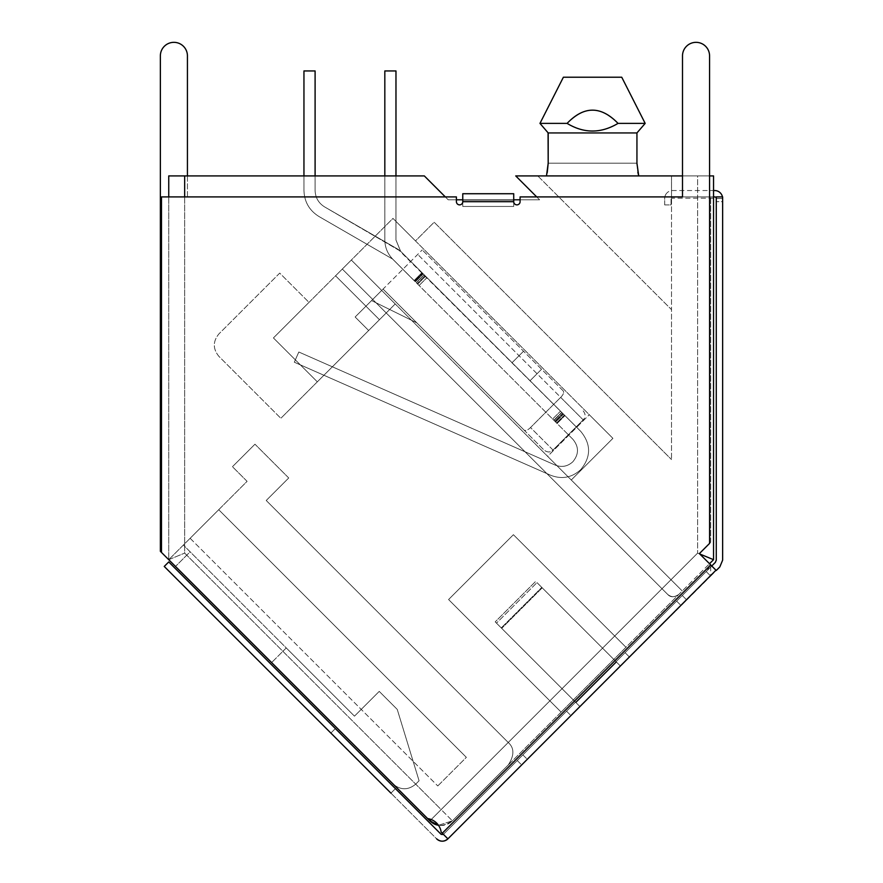 <?xml version="1.0" encoding="UTF-8"?>
<svg xmlns="http://www.w3.org/2000/svg" width="883" height="883" viewBox="0 0 883 883"><rect width="100%" height="100%" fill="white"/><g stroke="black" fill="none" stroke-linecap="round" stroke-linejoin="round"><path stroke-width="0.66" stroke-dasharray="4.42 3.31" d="M548.188 163.41L546.4 175.916L638.729 175.905M636.941 163.223L638.541 175.231M638.53 175.176L638.376 174.558M637.846 172.207L636.952 163.984M638.729 175.916L546.422 175.827M308.995 302.372L351.324 260.043L395.22 303.951L317.328 381.842L368.652 330.507L317.328 381.842L273.421 337.935L308.995 302.372L273.421 337.935L317.328 381.842L368.652 330.507L317.328 381.842L273.421 337.935L308.995 302.372L273.421 337.935L317.328 381.842L368.652 330.507L317.328 381.842L273.421 337.935L308.995 302.372L273.421 337.935L317.328 381.842L368.652 330.507L317.328 381.842L273.421 337.935L308.995 302.372L273.421 337.935L317.328 381.842L368.652 330.507L317.328 381.842L273.421 337.935L308.995 302.372L273.421 337.935L317.328 381.842L368.652 330.507L317.328 381.842L273.421 337.935L308.995 302.372L273.421 337.935L317.328 381.842L368.652 330.507L317.328 381.842L273.421 337.935L308.995 302.372L273.421 337.935L317.328 381.842L395.22 303.951L351.324 260.043L273.421 337.935L351.324 260.043L381.71 290.441L351.324 260.043L381.71 290.441L351.324 260.043L381.71 290.441L351.324 260.043L381.71 290.441L351.324 260.043L381.71 290.441L351.324 260.043L381.71 290.441L351.324 260.043L273.421 337.935L317.328 381.842L273.421 337.935L308.995 302.372L273.421 337.935L317.328 381.842L379.458 319.701L280.849 418.31L317.328 381.842L273.421 337.935L308.995 302.372L279.723 273.101L218.94 333.884C212.792 341.39 212.792 348.895 218.94 356.401L280.849 418.31L218.94 356.401C212.792 348.895 212.792 341.39 218.94 333.884L279.723 273.101L308.995 302.372M355.143 317.008L368.652 330.507L355.143 317.008L381.71 290.441L351.324 260.043L381.71 290.441L355.143 317.008L368.652 330.507L355.143 317.008L381.71 290.441L355.143 317.008L368.652 330.507L355.143 317.008L381.71 290.441L355.143 317.008L368.652 330.507L355.143 317.008L381.71 290.441L355.143 317.008L368.652 330.507L355.143 317.008L381.71 290.441L355.143 317.008L368.652 330.507L355.143 317.008L381.71 290.441L355.143 317.008L368.652 330.507L355.143 317.008L381.71 290.441L355.143 317.008M415.485 240.916L612.912 438.343L415.485 240.916L434.16 222.229L671.521 459.579L434.16 222.229L415.485 240.916L392.968 218.399L415.485 240.916L392.968 218.399L342.317 269.05L392.968 218.399L415.485 240.916M589.281 414.712L612.912 438.343L571.268 479.999L612.912 438.343L571.268 479.999L351.324 260.043L682.261 590.981L547.626 456.356L571.268 479.999L547.626 456.356L571.268 479.999L547.626 456.356L571.268 479.999L547.626 456.356L571.268 479.999L547.626 456.356L571.268 479.999L547.626 456.356L571.268 479.999L547.626 456.356L589.281 414.712L612.912 438.343L571.268 479.999L547.626 456.356L589.281 414.712M678.884 594.358C675.153 597.46 671.4 597.46 667.625 594.358L386.213 312.946L667.625 594.358C671.345 597.46 675.098 597.46 678.884 594.358L625.97 647.261L513.409 534.701L448.575 599.535L549.877 700.848L448.575 599.535L513.409 534.701L614.723 636.014L513.409 534.701L448.575 599.535L561.135 712.106L508.233 765.009C514.425 755.484 514.425 747.978 508.233 742.493L266.224 500.484L508.233 742.493L266.224 500.484L288.73 477.968L266.224 500.484L508.233 742.493C514.425 747.978 514.425 755.484 508.233 765.009C514.425 755.484 514.425 747.978 508.233 742.493L549.877 700.848L561.135 712.106L448.575 599.535L513.409 534.701L625.97 647.261L678.884 594.358C674.215 597.526 670.462 597.526 667.625 594.358L342.317 269.05L335.562 275.805L342.317 269.05L667.625 594.358C670.495 597.504 674.237 597.504 678.884 594.358M395.22 303.951L386.213 312.946L395.22 303.951M386.213 312.946L379.458 319.701L386.213 312.946L342.317 269.05L386.213 312.946M168.741 196.909L168.741 559.69L247.085 481.345L168.741 559.69L168.741 175.916L424.326 175.916L448.211 199.801L424.326 175.916L168.741 175.916L168.741 559.69L247.085 481.345L232.45 466.71L247.085 481.345L168.741 559.69L168.741 175.916L424.326 175.916L448.211 199.801L539.612 199.801L515.727 175.916L539.612 199.801L515.727 175.916L537.791 175.916L671.521 309.646L671.521 459.579L671.521 309.646L537.791 175.916L515.727 175.916L713.552 175.916L713.552 198.2L671.521 198.2L671.521 175.916L671.521 198.2L713.552 198.2L713.552 175.916L671.521 175.916L671.521 309.646L671.521 175.916L537.791 175.916L671.521 309.646L537.791 175.916L713.552 175.916M462.769 199.801L513.718 199.801L462.769 199.801M232.45 466.71L254.966 444.204L288.73 477.968L254.966 444.204L232.45 466.71L247.085 481.345L232.45 466.71L254.966 444.204L232.45 466.71M445.319 196.909L448.211 199.801L539.612 199.801L520.087 199.801L539.612 199.801L536.721 196.909M317.328 381.842L273.421 337.935L317.328 381.842M190.132 538.299L218.719 509.712L190.132 538.299L218.719 509.712L190.132 538.299L437.769 785.947L190.132 538.299M614.723 636.014L625.97 647.261L561.135 712.106L625.97 647.261L614.723 636.014L661.996 588.729L614.723 636.014M184.657 175.916L184.657 553.1L452.405 820.837L441.147 809.579L697.625 553.1L713.552 559.69L452.405 820.837C442.869 827.029 435.374 827.029 429.889 820.837L549.877 700.848L561.135 712.106L452.405 820.837L508.233 765.009C514.425 755.484 514.425 747.978 508.233 742.493L429.889 820.837L393.189 784.148C400.694 790.296 408.2 790.296 415.705 784.148L419.083 780.771L397.24 709.402L379.237 691.389L354.469 716.157L183.377 545.054L354.469 716.157L286.258 647.945L354.469 716.157L379.237 691.389L397.24 709.402L419.083 780.771L415.705 784.148C408.2 790.296 400.694 790.296 393.189 784.148L271.622 662.57L393.189 784.148C400.694 790.296 408.2 790.296 415.705 784.148L419.083 780.771L397.24 709.402L379.237 691.389L397.24 709.402L419.083 780.771L415.705 784.148C408.2 790.296 400.694 790.296 393.189 784.148L168.741 559.69L184.657 553.1L168.741 559.69L427.637 818.585L160.364 551.323L160.364 55.872A13.532 13.532 0 0 1 173.896 42.34A13.532 13.532 0 0 1 187.428 55.872L187.428 196.909L456.412 196.909L161.49 196.909L161.49 552.438M571.268 479.999L612.912 438.343L571.268 479.999M438.465 825.274L452.405 820.837L438.465 825.274A15.916 15.916 0 0 0 452.405 820.837L709.502 563.74L699.369 553.608L715.97 570.219M190.132 551.809L183.377 545.054L190.132 551.809L175.496 566.445L190.132 551.809M288.73 477.968L266.224 500.484L288.73 477.968L254.966 444.204L288.73 477.968M442.206 834.81A1.589 1.589 0 0 0 443.398 834.347L575.55 702.195L443.398 834.347L442.273 833.221L710.627 564.866L706.19 571.555L710.694 576.058L706.19 571.555L715.329 562.405L716.268 560.153L716.268 196.909L716.268 198.498L722.636 198.498L722.636 201.688L722.636 198.498A7.958 7.958 0 0 0 714.678 190.54L672.647 190.54A7.958 7.958 0 0 0 667.018 192.869A7.958 7.958 0 0 1 672.647 190.54L713.552 190.54L713.552 196.909L672.647 196.909A1.589 1.589 0 0 0 671.047 198.498A1.589 1.589 0 0 1 672.647 196.909L714.678 196.909A1.589 1.589 0 0 1 716.268 198.498L716.268 201.688L716.268 196.909L722.636 196.909L722.636 201.688L716.268 201.688L722.636 201.688L722.636 198.498A7.958 7.958 0 0 0 722.471 196.909M709.568 175.916L697.625 175.916L697.625 553.1L697.625 175.916L682.504 175.916M452.405 820.837C442.869 827.029 435.374 827.029 429.889 820.837L697.625 553.1L699.711 553.961M437.769 785.947L466.356 757.349L218.719 509.712L466.356 757.349L218.719 509.712L466.356 757.349L437.769 785.947M354.469 716.157L379.237 691.389L354.469 716.157M286.258 647.945L271.622 662.57L286.258 647.945M184.657 196.909L184.657 553.1L441.147 809.579L431.202 819.523M636.941 163.178L548.188 163.178L636.941 163.178L548.188 163.178L548.188 132.936L636.941 132.936L548.188 132.936L539.966 123.388L567.096 123.388C576.113 128.477 584.601 131.026 592.57 131.026C600.528 131.026 609.016 128.477 618.034 123.388C601.191 133.576 584.215 133.576 567.096 123.388L539.966 123.388L548.188 132.936L539.966 123.388L567.096 123.388C576.963 114.095 585.451 109.702 592.57 110.198C585.517 109.669 577.029 114.062 567.096 123.388C576.113 128.477 584.601 131.026 592.57 131.026C600.528 131.026 609.016 128.477 618.034 123.388L645.175 123.388L636.941 132.936L548.188 132.936L548.188 163.178L636.941 163.178L636.941 132.936L645.175 123.388L618.034 123.388L645.175 123.388L636.941 132.936M546.522 175.485L547.272 172.284M546.566 175.298L547.107 173.035M618.034 123.388C608.166 114.095 599.678 109.702 592.57 110.198C599.612 109.669 608.1 114.062 618.034 123.388C601.146 105.75 584.171 105.75 567.096 123.388M621.742 77.218L563.387 77.218L621.742 77.218L563.387 77.218L621.742 77.218L645.175 123.388L621.742 77.218L563.387 77.218L539.966 123.388L563.387 77.218L621.742 77.218L563.387 77.218L539.966 123.388M315.099 175.916L315.099 190.386C315.341 197.593 318.52 203.112 324.646 206.931C318.52 203.112 315.341 197.593 315.099 190.386C315.341 197.593 318.52 203.112 324.646 206.931C318.52 203.112 315.341 197.593 315.099 190.386L315.099 70.949L303.951 70.949L303.951 190.386C304.315 201.81 309.348 210.54 319.083 216.578L392.637 259.072L319.083 216.578C309.359 210.562 304.326 201.832 303.951 190.386L303.951 175.916L303.951 190.386C304.315 201.81 309.348 210.54 319.083 216.578L392.637 259.072L414.083 280.584L392.637 259.072L319.083 216.578L392.637 259.072L572.846 439.248C579.016 446.743 579.016 454.237 572.846 461.765C567.637 466.511 561.743 467.615 555.164 465.065L298.818 352.008L294.315 362.207L298.818 352.008L294.315 362.207L550.672 475.264C561.842 479.557 571.864 477.681 580.727 469.646C591.191 456.886 591.191 444.127 580.727 431.368C591.191 444.127 591.191 456.886 580.727 469.646C571.864 477.681 561.842 479.557 550.672 475.264C561.842 479.557 571.864 477.681 580.727 469.646C591.191 456.886 591.191 444.127 580.727 431.368L564.965 415.606L580.727 431.368C591.191 444.127 591.191 456.886 580.727 469.646C571.864 477.681 561.842 479.557 550.672 475.264C561.842 479.557 571.864 477.681 580.727 469.646C591.191 456.886 591.191 444.127 580.727 431.368L400.606 251.258L324.646 206.931C318.52 203.112 315.341 197.593 315.099 190.386C315.341 197.593 318.52 203.112 324.646 206.931L398.134 249.359L324.646 206.931C318.52 203.112 315.341 197.593 315.099 190.386L315.099 70.949L303.951 70.949L303.951 190.386C304.315 201.81 309.348 210.54 319.083 216.578C309.359 210.562 304.326 201.832 303.951 190.386C304.315 201.81 309.348 210.54 319.083 216.578L392.637 259.072L319.083 216.578L392.637 259.072L414.083 280.584L392.747 259.149C387.604 253.807 384.955 247.439 384.822 240.021C384.955 247.439 387.604 253.807 392.747 259.149L402.869 269.282L392.747 259.149C387.604 253.807 384.955 247.439 384.822 240.021C384.955 247.439 387.604 253.807 392.747 259.149L402.869 269.282L392.747 259.149C387.604 253.807 384.955 247.439 384.822 240.021C384.955 247.439 387.604 253.807 392.747 259.149L402.869 269.282L392.747 259.149C387.604 253.807 384.955 247.439 384.822 240.021C384.955 247.439 387.604 253.807 392.747 259.149L572.846 439.248C579.005 446.754 579.005 454.259 572.846 461.765C567.626 466.489 561.731 467.593 555.164 465.065L298.818 352.008L294.315 362.207L550.672 475.264C561.842 479.557 571.864 477.681 580.727 469.646C571.864 477.681 561.842 479.557 550.672 475.264C561.842 479.557 571.864 477.681 580.727 469.646C591.191 456.886 591.191 444.127 580.727 431.368C591.191 444.127 591.191 456.886 580.727 469.646C571.864 477.681 561.842 479.557 550.672 475.264C561.842 479.557 571.864 477.681 580.727 469.646C591.191 456.886 591.191 444.127 580.727 431.368L564.965 415.606L580.727 431.368C591.191 444.127 591.191 456.886 580.727 469.646C571.864 477.681 561.842 479.557 550.672 475.264C561.842 479.557 571.864 477.681 580.727 469.646C591.191 456.886 591.191 444.127 580.727 431.368L400.606 251.258L395.97 240.021L395.97 70.949L384.822 70.949L384.822 240.021L384.822 70.949L384.822 240.021L384.822 70.949L395.97 70.949L384.822 70.949M425.054 275.706L560.517 411.158L422.008 272.648L425.054 275.706L417.129 283.631L425.054 275.706M572.846 461.765C567.626 466.489 561.731 467.593 555.164 465.065L298.818 352.008L294.315 362.207L550.672 475.264C561.842 479.557 571.864 477.681 580.727 469.646C571.864 477.681 561.842 479.557 550.672 475.264L294.315 362.207L298.818 352.008L294.315 362.207L550.672 475.264L294.315 362.207L298.818 352.008L294.315 362.207L298.818 352.008L294.315 362.207L550.672 475.264L294.315 362.207L298.818 352.008L294.315 362.207L550.672 475.264L294.315 362.207L298.818 352.008L555.164 465.065L298.818 352.008L555.164 465.065L298.818 352.008L555.164 465.065L298.818 352.008L555.164 465.065L298.818 352.008L555.164 465.065L298.818 352.008L555.164 465.065L298.818 352.008L294.315 362.207L550.672 475.264L294.315 362.207L550.672 475.264L294.315 362.207L298.818 352.008L555.164 465.065C561.743 467.615 567.637 466.511 572.846 461.765C567.626 466.489 561.731 467.593 555.164 465.065C561.743 467.615 567.637 466.511 572.846 461.765C567.626 466.489 561.731 467.593 555.164 465.065C561.743 467.615 567.637 466.511 572.846 461.765C567.626 466.489 561.731 467.593 555.164 465.065C561.743 467.615 567.637 466.511 572.846 461.765C567.626 466.489 561.731 467.593 555.164 465.065C561.743 467.615 567.637 466.511 572.846 461.765C567.626 466.489 561.731 467.593 555.164 465.065C561.743 467.615 567.637 466.511 572.846 461.765C567.637 466.511 561.743 467.615 555.164 465.065C561.731 467.593 567.626 466.489 572.846 461.765C579.005 454.259 579.005 446.754 572.846 439.248C579.016 446.743 579.016 454.237 572.846 461.765C579.005 454.259 579.005 446.754 572.846 439.248C579.016 446.743 579.016 454.237 572.846 461.765C579.005 454.259 579.005 446.754 572.846 439.248C579.016 446.743 579.016 454.237 572.846 461.765C579.005 454.259 579.005 446.754 572.846 439.248C579.016 446.743 579.016 454.237 572.846 461.765C579.005 454.259 579.005 446.754 572.846 439.248C579.016 446.743 579.016 454.237 572.846 461.765C579.005 454.259 579.005 446.754 572.846 439.248C579.016 446.743 579.016 454.237 572.846 461.765C579.016 454.237 579.016 446.743 572.846 439.248C579.005 446.754 579.005 454.259 572.846 461.765M303.951 70.949L303.951 190.386C304.326 201.832 309.359 210.562 319.083 216.578C309.359 210.562 304.326 201.832 303.951 190.386L303.951 70.949L315.099 70.949L303.951 70.949L315.099 70.949L303.951 70.949L315.099 70.949L315.099 190.386C315.341 197.593 318.52 203.112 324.646 206.931L400.606 251.258L395.97 240.021L400.628 251.269L324.646 206.931L400.606 251.258L395.97 240.021L400.628 251.269L398.134 249.359L580.727 431.368L422.847 273.487L580.727 431.368L423.244 273.885L580.727 431.368L563.509 414.16L555.628 422.041L563.509 414.16L424.215 274.856L416.29 282.781L424.215 274.856L400.628 251.269L422.008 272.648L400.606 251.258L422.008 272.648L400.606 251.258L422.008 272.648L414.083 280.584L422.008 272.648L414.083 280.584L422.008 272.648L414.083 280.584L422.008 272.648L414.083 280.584L422.008 272.648L414.083 280.584L422.008 272.648L414.083 280.584L422.008 272.648L414.083 280.584L422.008 272.648L414.083 280.584L422.008 272.648L564.965 415.606L400.628 251.269L395.97 240.021L395.97 70.949L395.97 175.916M580.727 431.368C591.191 444.127 591.191 456.886 580.727 469.646C591.191 456.886 591.191 444.127 580.727 431.368C591.191 444.127 591.191 456.886 580.727 469.646C571.864 477.681 561.842 479.557 550.672 475.264L294.315 362.207L550.672 475.264C561.842 479.557 571.864 477.681 580.727 469.646C591.191 456.886 591.191 444.127 580.727 431.368C591.191 444.127 591.191 456.886 580.727 469.646C591.191 456.886 591.191 444.127 580.727 431.368L564.965 415.606L580.727 431.368M395.97 240.021L395.97 70.949L395.97 240.021L395.97 70.949L395.97 240.021L400.628 251.269L395.97 240.021M371.577 300.573L422.229 249.911L371.577 300.573L416.831 322.858L383.056 289.083L524.149 430.176L383.056 289.083L416.831 322.858L371.577 300.573M541.555 369.237L523.542 351.224L541.555 369.237L530.065 380.716L512.063 362.703L523.542 351.224L512.063 362.703L530.065 380.716L541.555 369.237M563.321 391.003L422.229 249.911L563.321 391.003C564.127 392.637 563.255 394.756 560.683 397.372L530.517 427.538C527.891 430.12 525.76 430.992 524.149 430.176L544.027 450.054L524.149 430.176C525.782 430.981 527.902 430.098 530.517 427.538L553.034 450.054C550.352 452.582 547.35 452.582 544.027 450.054C547.372 452.571 550.374 452.571 553.034 450.054L530.517 427.538L560.683 397.372L417.736 254.414L583.199 419.889L553.034 450.054L583.199 419.889L560.683 397.372C563.244 394.756 564.127 392.637 563.321 391.003M583.199 410.882C585.727 414.204 585.727 417.195 583.199 419.889C585.716 417.195 585.716 414.193 583.199 410.882M496.478 623.133L495.208 621.864L535.727 581.334L495.208 621.864L496.478 623.133L536.996 582.603L496.478 623.133L575.55 702.195L496.478 623.133M536.996 582.603L616.069 661.676L536.996 582.603M616.533 662.14L620.572 666.179L686.764 599.987L620.572 666.179L541.787 587.394L616.533 662.14L576.014 702.658L580.054 706.698L495.208 621.864L576.014 702.658L616.533 662.14M616.069 661.676L620.572 666.179L580.054 706.698L620.572 666.179L616.069 661.676L625.076 652.669L629.579 657.173L625.076 652.669L682.261 595.484L686.764 599.987L682.261 595.484L575.55 702.195L580.043 706.698L447.902 838.85L580.043 706.698L575.55 702.195L616.069 661.676L620.572 666.179M566.544 711.201L571.047 715.705L566.544 711.201M517.239 760.506L521.743 765.009L517.239 760.506M390.937 793.144L395.441 788.651L390.937 793.144L330.871 733.078L335.374 728.574L330.871 733.078L390.937 793.144L395.441 788.651L335.374 728.574L395.441 788.651L390.937 793.144L436.644 838.85A7.958 7.958 0 0 0 447.902 838.85C444.171 841.952 440.418 841.952 436.644 838.85L164.238 566.445L168.741 561.941L441.147 834.347A1.589 1.589 0 0 0 442.019 834.788M395.441 788.651L441.147 834.347A1.589 1.589 0 0 0 443.398 834.347L441.147 834.347M187.428 175.916L187.428 196.909L456.412 196.909L456.412 201.688A3.179 3.179 0 0 0 459.59 204.867A3.179 3.179 0 0 0 462.769 201.688A3.179 3.179 0 0 1 459.59 204.867A3.179 3.179 0 0 1 456.412 201.688A3.179 3.179 0 0 0 459.59 204.867A3.179 3.179 0 0 0 462.769 201.688L513.718 201.688A3.179 3.179 0 0 0 516.897 204.867A3.179 3.179 0 0 0 520.087 201.688A3.179 3.179 0 0 1 516.897 204.867A3.179 3.179 0 0 1 513.718 201.688L462.769 201.688L462.769 200.099L513.718 200.099L513.718 201.688L462.769 201.688L462.769 200.099L513.718 200.099L513.718 201.688L462.769 201.688L462.769 206.456L462.769 193.73L462.769 201.688L462.769 193.73L513.718 193.73L513.718 206.456L513.718 200.099L513.718 206.456L462.769 206.456L513.718 206.456L462.769 206.456L513.718 206.456L513.718 201.688A3.179 3.179 0 0 0 516.897 204.867A3.179 3.179 0 0 0 520.087 201.688L520.087 196.909L520.087 201.688L520.087 196.909L682.504 196.909L682.504 55.872A13.532 13.532 0 0 1 696.036 42.34A13.532 13.532 0 0 1 709.568 55.872L709.568 543.409L699.369 553.608L710.694 542.283L710.694 196.909L710.694 542.283L699.369 553.608L710.694 564.943L442.273 833.221L441.147 832.095A15.916 15.916 0 0 0 427.637 818.585A15.916 15.916 0 0 1 441.147 832.095L447.902 838.85L443.398 834.347L447.902 838.85L710.694 576.058L710.694 564.943M427.637 818.585A15.916 15.916 0 0 1 441.147 832.095L443.398 834.347L711.753 565.992M456.412 201.688L456.412 196.909L456.412 201.688M520.087 196.909L710.694 196.909L520.087 196.909M710.694 576.058L719.833 566.908L722.636 560.153L722.636 196.909L716.268 196.909L722.636 196.909L722.636 198.498L716.268 198.498M664.689 204.922L664.689 198.498A7.958 7.958 0 0 1 667.018 192.869A7.958 7.958 0 0 0 664.689 198.498L664.689 204.922L671.047 204.922L671.047 198.498L671.047 204.922L664.689 204.922M513.718 193.73L462.769 193.73L513.718 193.73M501.268 627.912L541.787 587.394L501.268 627.912M706.19 571.555L443.398 834.347M542.206 587.813L501.687 628.332L542.206 587.813M513.718 200.099L462.769 200.099L513.718 200.099M335.562 275.805L379.458 319.701L335.562 275.805M557.085 423.498L564.965 415.606L557.085 423.498M419.05 285.551L426.975 277.626L419.05 285.551M553.807 420.22L561.698 412.339L553.807 420.22M552.626 419.039L560.517 411.158L552.626 419.039M554.723 421.136L562.603 413.255L554.723 421.136M417.67 284.16L425.595 276.236L417.67 284.16M553.961 420.374L561.842 412.482L553.961 420.374M416.224 282.715L424.149 274.79L416.224 282.715M415.319 281.809L423.244 273.885L415.319 281.809M555.275 421.688L563.166 413.807L555.275 421.688M556.588 423.001L564.469 415.12L556.588 423.001M414.425 280.915L422.35 272.99L414.425 280.915M414.922 281.423L422.847 273.487L414.922 281.423M556.533 422.946L564.414 415.054L556.533 422.946M676.632 601.113L681.135 605.617L676.632 601.113M522.868 754.877L527.372 759.38L522.868 754.877M575.55 702.195L580.043 706.698M710.66 564.833L442.273 833.221M462.769 201.688L513.718 201.688M429.889 820.837L432.648 823.044M433.972 823.795L435.065 824.292M392.648 259.061L402.869 269.282L392.648 259.061"/><path stroke-width="1.32" d="M638.729 175.905L638.552 175.264M638.376 174.558L637.846 172.207M636.952 163.984L636.941 163.223M548.067 132.792L548.188 163.178L546.566 175.298M636.941 132.936L636.941 163.178L636.941 132.936L645.175 123.388L618.034 123.388C600.915 133.576 583.939 133.576 567.096 123.388L539.966 123.388L548.188 132.936L636.941 132.936L636.941 163.178L638.729 175.916L636.941 163.355M456.412 199.801L462.769 199.801L456.412 199.801M513.718 199.801L520.087 199.801L513.718 199.801M536.721 196.909L515.727 175.916L682.504 175.916M445.319 196.909L424.326 175.916L168.741 175.916L168.741 196.909M710.627 564.877L709.502 563.74L713.552 559.69L713.552 175.916L713.552 190.54L714.678 190.54A7.958 7.958 0 0 1 722.471 196.909M710.66 564.833L699.369 553.608L709.568 543.409L709.568 55.872A13.532 13.532 0 0 0 696.036 42.34A13.532 13.532 0 0 0 682.504 55.872L682.504 196.909L520.087 196.909L520.087 201.688A3.179 3.179 0 0 1 516.897 204.867A3.179 3.179 0 0 1 513.718 201.688L513.718 193.73L462.769 193.73L462.769 201.688A3.179 3.179 0 0 1 459.59 204.867A3.179 3.179 0 0 1 456.412 201.688L456.412 196.909L161.49 196.909L161.49 552.438L429.889 820.837A15.916 15.916 0 0 0 438.465 825.274L429.889 820.837L431.202 819.523M716.268 198.498A1.589 1.589 0 0 0 714.678 196.909L713.552 196.909L713.552 559.69L699.711 553.961M709.568 175.916L713.552 175.916M547.272 172.284L548.188 163.41M548.188 132.936L548.188 163.178L547.107 173.035M567.096 123.388C583.983 105.75 600.959 105.75 618.034 123.388M645.175 123.388L621.742 77.218L645.175 123.388M539.966 123.388L563.387 77.218L621.742 77.218M315.099 175.916L315.099 70.949L303.951 70.949L303.951 175.916L303.951 70.949M384.822 70.949L384.822 175.916L384.822 70.949L384.822 175.916L384.822 70.949L395.97 70.949L395.97 175.916M443.398 834.347L441.147 834.347L168.741 561.941L164.238 566.445L390.937 793.144M715.97 570.219L447.902 838.85C444.149 841.929 440.396 841.929 436.644 838.85A7.958 7.958 0 0 0 447.902 838.85L441.147 832.095A15.916 15.916 0 0 0 427.637 818.585M441.147 834.347L395.441 788.651M711.753 565.992L715.329 562.405L716.268 560.153L716.268 196.909L722.636 196.909L722.636 560.153L719.833 566.908L716.245 570.495L710.694 564.943L442.273 833.221M161.49 552.438L160.364 551.323L160.364 55.872A13.532 13.532 0 0 1 173.896 42.34A13.532 13.532 0 0 1 187.428 55.872L187.428 175.916M184.657 175.916L184.657 196.909M462.769 201.688L513.718 201.688M432.648 823.044L433.972 823.795M435.065 824.292L438.465 825.274"/></g></svg>
